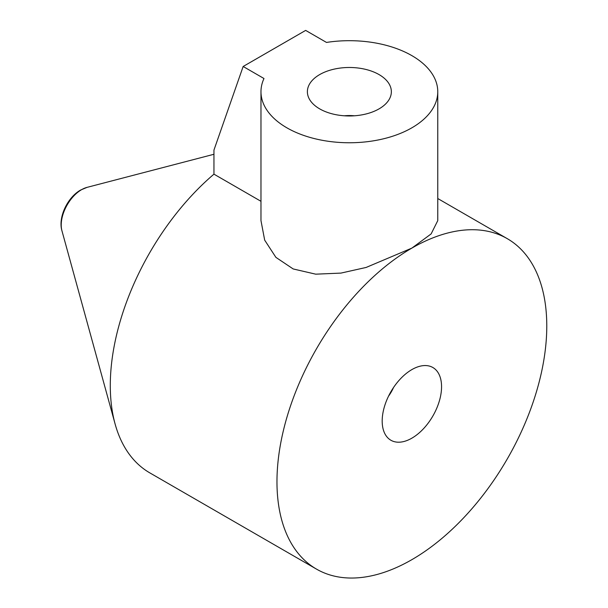<?xml version="1.0" encoding="UTF-8"?>
<svg xmlns="http://www.w3.org/2000/svg" width="608" height="608" viewBox="0 0 608 608"><rect width="100%" height="100%" fill="white"/><g stroke="black" fill="none" stroke-linecap="round" stroke-linejoin="round"><path stroke-width="0.91" d="M437.768 91.724L437.768 220.613L431.133 233.913L411.874 248.102A190.783 110.147 -60 0 1 507.262 238.655A190.783 110.147 -60 0 1 507.27 458.949A190.783 110.147 -60 0 1 316.479 569.103L149.804 472.872A190.783 110.147 -60 0 1 115.094 423.951A190.783 110.147 -60 0 1 110.291 385.533A190.783 110.147 -60 0 1 213.948 174.154L213.948 150.092L243.154 66.485L263.986 78.516A88.396 51.034 0 0 0 260.976 91.724A88.396 51.034 0 0 0 349.372 142.758A88.396 51.034 0 0 0 437.768 91.724A88.396 51.034 0 0 0 326.488 42.431L305.657 30.4L243.154 66.485M316.479 569.103A190.783 110.147 -60 0 1 276.967 481.764A190.783 110.147 -60 0 1 411.874 248.102L366.122 267.452L340.944 273.098L315.719 274.17L293.185 268.949L275.895 257.359L264.678 240.137L260.976 220.613L260.976 91.724M393.528 387.516A28.728 16.583 -60 0 1 388.535 396.165M441.56 386.734A41.99 24.244 120 0 0 428.511 365.879A41.99 24.244 120 0 0 390.883 391.757A41.99 24.244 120 0 0 387.281 437.281A41.99 24.244 120 0 0 420.576 431.634A41.99 24.244 120 0 0 441.56 386.734M344.379 115.794A28.728 16.583 180 0 1 354.358 115.794M379.058 74.586A41.99 24.244 0 0 0 329.68 70.315A41.99 24.244 0 0 0 308.142 96.315A41.99 24.244 0 0 0 349.372 115.968A41.99 24.244 0 0 0 390.594 96.315A41.99 24.244 0 0 0 379.058 74.586M260.976 201.301L213.948 174.154M87.028 187.37L80.651 190.03C67.442 197.364 57.92 217.542 61.948 230.804A28.857 16.659 -60 0 1 61.218 224.99A28.857 16.659 -60 0 1 81.632 189.643A28.857 16.659 -60 0 1 87.028 187.37L213.948 154.272M507.262 238.655L437.768 198.527M61.948 230.804L115.094 423.951"/></g></svg>
